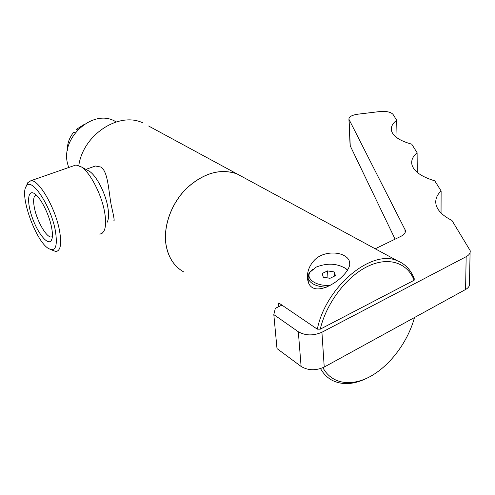 <?xml version="1.0" encoding="UTF-8"?>
<svg xmlns="http://www.w3.org/2000/svg" width="495" height="495" viewBox="0 0 495 495"><rect width="100%" height="100%" fill="white"/><g stroke="black" fill="none" stroke-linecap="round" stroke-linejoin="round"><path stroke-width="0.74" d="M350.064 144.726L350.25 145.876L395.115 239.159M375.222 248.787L400.981 236.319C404.347 234.599 405.795 232.582 405.331 230.255L348.925 119.252C348.864 116.795 351.84 115.112 357.854 114.19L379.591 111.579C386.304 111.029 390.778 111.957 393.011 114.376L396.693 120.236C392.411 123.546 390.691 127.073 391.526 130.81C393.135 136.403 399.867 140.852 411.722 144.169L417.099 152.72C412.7 156.47 410.992 160.491 411.97 164.786C413.87 171.431 421.468 176.783 434.765 180.842L441.119 190.959C436.627 195.24 434.957 199.875 436.101 204.862C437.636 210.672 442.914 215.863 451.935 220.436L470.126 250.513C470.634 252.896 469.316 254.956 466.16 256.688L321.923 332.244C313.341 335.932 305.471 335.765 298.324 331.755L273.815 314.603L276.99 348.573L301.102 366.436C308.119 370.619 315.829 370.823 324.231 367.055L465.585 289.488C468.678 287.706 469.978 285.572 469.483 283.097L470.083 252.648M396.693 120.236L397.039 137.851M417.099 152.72L417.279 172.415M441.119 190.959L441.045 212.961M273.815 314.603L275.338 308.329L281.915 305.093M334.187 271.941L335.449 275.641L329.998 278.308L323.309 277.231L322.121 273.518L327.554 270.895L334.187 271.941L334.428 276.142M327.554 270.895L327.981 277.98M330.289 285.281C316.503 286.593 305.248 278.883 310.155 272.002L316.293 267.046C327.053 262.901 336.65 263.284 345.089 268.185L347.372 270.493M312.45 269.453L309.004 272.937L308.026 278.178C309.981 283.53 316.076 286.549 326.304 287.23M347.626 270.091L344.396 267.702M344.514 255.81C347.243 257.351 348.932 259.355 349.594 261.824C353.09 274.787 311.782 303.528 307.704 279.861C306.659 272.491 309.01 265.809 314.758 259.801C322.536 251.955 337.058 251.312 344.514 255.81M75.283 132.79L73.922 131.942C69.368 137.474 67.178 143.624 67.345 150.381M77.294 130.42L76.496 129.288L77.672 130.012M76.496 129.288L84.156 124.462M51.418 226.531C52.798 233.331 52.761 237.984 51.307 240.49C47.984 245.984 37.824 233.535 32.28 217.67C26.544 201.805 27.683 188.669 34.836 193.867C40.633 197.697 48.863 213.828 51.418 226.531M36.234 195.018C33.456 195.884 32.899 200.401 34.551 208.568C37.255 221.717 46.654 237.761 51.356 237.012L52.359 236.684M107.081 222.397C108.776 219.291 109.018 214.187 107.817 207.096C105.503 193.316 96.655 176.078 89.558 171.369L87.176 170.07M92.379 167.081L95.399 166.011L100.937 167.062C108.213 171.771 108.572 191.46 111.338 205.753C113.869 216.389 114.685 221.395 113.788 220.77M99.817 234.166L102.032 233.386L103.771 231.431C105.881 227.595 106.171 221.197 104.637 212.237C101.679 194.826 90.436 172.897 81.588 167.032L75.939 164.99L73.755 165.751M51.542 249.888L55.904 251.528C60.749 250.773 61.881 243.466 59.32 229.618C54.988 207.133 38.585 179.289 30.894 180.712L27.77 182.692L26.81 184.938M55.155 229.606C50.366 204.707 30.944 176.319 26.204 186.355C19.404 195.296 35.522 240.459 48.151 248.304C55.638 252.462 57.977 246.225 55.155 229.606M278.048 306.993L278.796 302.977L317.32 329.169C325.871 286.45 371.894 248.725 397.38 260.791C405.294 263.977 410.918 269.967 414.253 278.759L414.142 280.25L320.253 329.175C326.298 303.256 346.358 276.798 367.346 266.545C388.365 256.206 407.373 262.622 414.142 280.25M183.899 272.04C174.16 266.533 168.195 257.332 165.998 244.431C163.189 225.93 171.598 203.018 186.832 188.137C203.835 172.922 220.578 168.189 237.068 173.931L243.218 177.26M368.323 377.512C354.958 384.448 343.023 385.444 332.51 380.494C327.542 377.939 323.551 373.979 320.55 368.614M414.482 317.53C408.158 341.098 390.945 364.605 371.479 375.816C352.044 387.003 331.829 384.405 322.932 367.705M317.32 329.169L320.253 329.175M180.347 269.781C172.576 264.008 167.774 255.544 165.943 244.388C163.133 225.893 171.542 202.981 186.776 188.106C203.773 172.891 220.523 168.158 237.006 173.9L148.63 126.015M78.804 165.485C83.271 134.436 119.066 111.443 142.727 122.816M68.65 167.533L67.394 162.991C61.12 137.393 92.398 109.519 113.893 120.644L116.344 121.881M405.009 229.402L405.058 232.743M349.08 119.666L350.25 145.876M466.16 256.688L465.585 289.488M321.923 332.244L324.231 367.055M298.324 331.755L301.102 366.436M405.356 231.877L405.331 230.255M350.095 145.443L348.925 119.252M310.155 272.002L309.004 272.937M345.089 268.185L346.222 268.865M308.323 282.261L308.026 278.178M349.736 264.664L349.606 261.855M52.055 238.627L51.307 240.49M52.371 236.585L51.356 237.012M95.399 166.011L85.895 169.377M89.558 171.369L81.588 167.032M75.939 164.99L30.894 180.712M26.204 186.355L27.77 182.692M397.38 260.791L237.068 173.931M116.183 121.931L113.893 120.644"/></g></svg>
